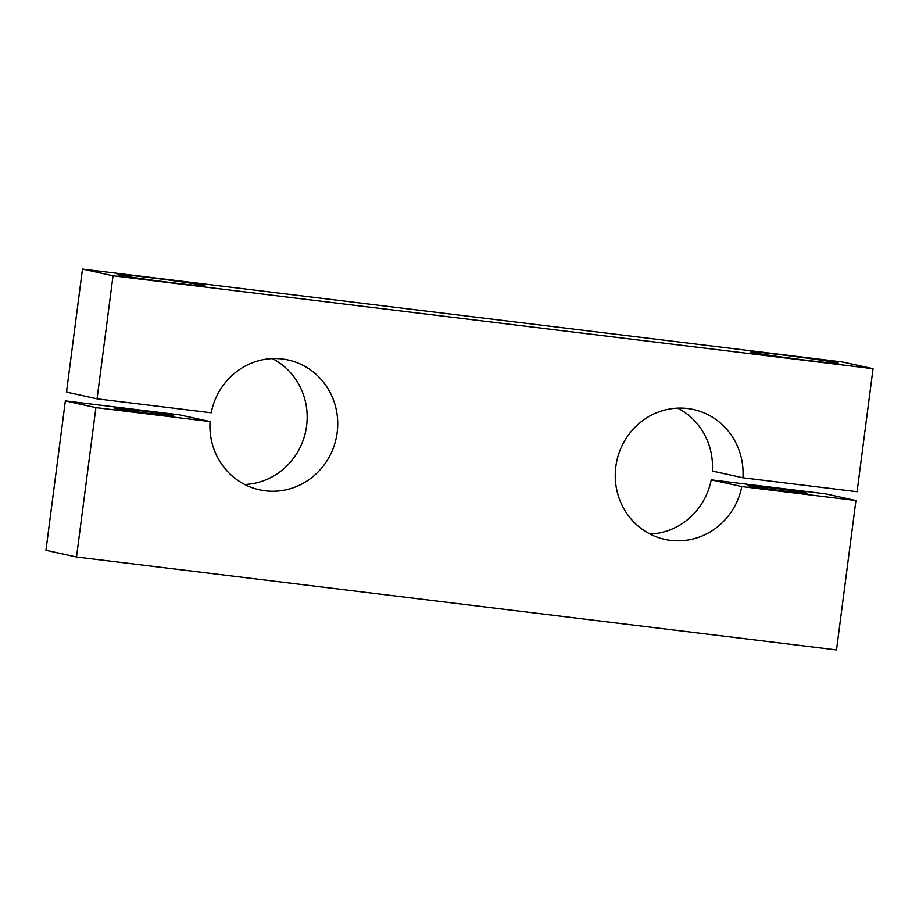 <?xml version="1.0" encoding="UTF-8"?>
<svg xmlns="http://www.w3.org/2000/svg" width="919" height="919" viewBox="0 0 919 919"><rect width="100%" height="100%" fill="white"/><g stroke="black" fill="none" stroke-linecap="round" stroke-linejoin="round"><path stroke-width="1.38" d="M741.782 486.576L855.934 500.522L836.52 649.928L76.507 557.017L95.909 407.611L210.06 421.568A66.49 63.779 102.4 0 0 259.56 489.838A66.49 63.779 102.4 0 0 337.583 428.231A66.49 63.779 102.4 0 0 288.084 359.961A66.49 63.779 102.4 0 0 211.198 412.78L97.058 398.823L66.501 392.103L82.48 269.072L842.493 361.983L873.05 368.703L857.071 491.734L742.931 477.788A66.49 63.779 102.4 0 0 693.431 409.506A66.49 63.779 102.4 0 0 615.397 471.125A66.49 63.779 102.4 0 0 664.896 539.396A66.49 63.779 102.4 0 0 741.782 486.576L711.226 479.856A66.49 63.779 -77.6 0 1 650.055 534.054M210.06 421.568L179.492 414.848L65.352 400.891L45.95 550.297L76.507 557.017M272.369 358.582A66.49 63.779 -77.6 0 1 307.026 421.511A66.49 63.779 -77.6 0 1 244.707 484.497M742.931 477.788L712.363 471.068A66.49 63.779 -77.6 0 0 677.717 408.139M203.317 285.327A44.33 1.137 -172.6 0 1 205.04 285.878A44.33 1.137 -172.6 0 1 167.189 282.099A44.33 1.137 -172.6 0 1 118.861 275.011A44.33 1.137 -172.6 0 1 117.138 274.459A44.33 1.137 -172.6 0 1 154.989 278.25A44.33 1.137 -172.6 0 1 203.317 285.327M172.473 415.48A29.925 0.77 -172.6 0 1 173.634 415.847A29.925 0.77 -172.6 0 1 148.085 413.297A29.925 0.77 -172.6 0 1 115.472 408.507A29.925 0.77 -172.6 0 1 114.301 408.139A29.925 0.77 -172.6 0 1 139.849 410.701A29.925 0.77 -172.6 0 1 172.473 415.48M836.658 362.764A44.33 1.137 -172.6 0 1 838.392 363.315A44.33 1.137 -172.6 0 1 800.541 359.524A44.33 1.137 -172.6 0 1 752.213 352.436A44.33 1.137 -172.6 0 1 750.478 351.897A44.33 1.137 -172.6 0 1 788.33 355.676A44.33 1.137 -172.6 0 1 836.658 362.764M805.814 492.917A29.925 0.77 -172.6 0 1 806.985 493.285A29.925 0.77 -172.6 0 1 781.437 490.723A29.925 0.77 -172.6 0 1 748.813 485.944A29.925 0.77 -172.6 0 1 747.641 485.577A29.925 0.77 -172.6 0 1 773.201 488.127A29.925 0.77 -172.6 0 1 805.814 492.917M855.934 500.522L825.365 493.813L711.226 479.856M97.058 398.823L113.037 275.78L82.48 269.072M113.037 275.78L873.05 368.703M95.909 407.611L65.352 400.891"/></g></svg>
